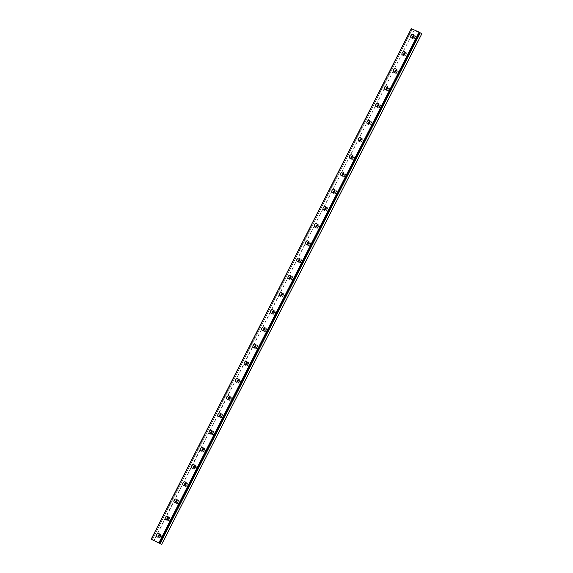 <?xml version="1.0" encoding="UTF-8"?>
<svg xmlns="http://www.w3.org/2000/svg" width="573" height="573" viewBox="0 0 573 573"><rect width="100%" height="100%" fill="white"/><g stroke="black" fill="none" stroke-linecap="round" stroke-linejoin="round"><path stroke-width="0.43" stroke-dasharray="2.87 2.15" d="M159.552 535.203A1.132 0.852 120.7 0 1 160.397 536.572A1.132 0.852 120.7 0 1 158.7 536.643M161.486 537.216A1.132 0.852 120.7 0 1 159.924 536.507A1.132 0.852 120.7 0 1 161.486 537.216M413.856 36.092A1.132 0.852 120.7 0 1 414.709 37.46A1.132 0.852 120.7 0 1 413.004 37.532M415.797 38.105A1.132 0.852 120.7 0 1 414.229 37.395A1.132 0.852 120.7 0 1 415.797 38.105M405.09 53.303A1.132 0.852 120.7 0 1 405.942 54.671A1.132 0.852 120.7 0 1 404.237 54.743M407.023 55.316A1.132 0.852 120.7 0 1 405.462 54.607A1.132 0.852 120.7 0 1 407.023 55.316M396.323 70.515A1.132 0.852 120.7 0 1 397.168 71.876A1.132 0.852 120.7 0 1 395.47 71.954M398.256 72.527A1.132 0.852 120.7 0 1 396.695 71.818A1.132 0.852 120.7 0 1 398.256 72.527M387.549 87.726A1.132 0.852 120.7 0 1 388.401 89.087A1.132 0.852 120.7 0 1 386.696 89.166M389.49 89.732A1.132 0.852 120.7 0 1 387.921 89.03A1.132 0.852 120.7 0 1 389.49 89.732M378.782 104.938A1.132 0.852 120.7 0 1 379.634 106.299A1.132 0.852 120.7 0 1 377.929 106.37M380.716 106.943A1.132 0.852 120.7 0 1 379.154 106.241A1.132 0.852 120.7 0 1 380.716 106.943M370.015 122.149A1.132 0.852 120.7 0 1 370.86 123.51A1.132 0.852 120.7 0 1 369.162 123.582M371.949 124.155A1.132 0.852 120.7 0 1 370.387 123.453A1.132 0.852 120.7 0 1 371.949 124.155M361.241 139.361A1.132 0.852 120.7 0 1 362.093 140.722A1.132 0.852 120.7 0 1 360.388 140.793M363.182 141.366A1.132 0.852 120.7 0 1 361.613 140.664A1.132 0.852 120.7 0 1 363.182 141.366M352.474 156.572A1.132 0.852 120.7 0 1 353.326 157.933A1.132 0.852 120.7 0 1 351.621 158.005M354.408 158.578A1.132 0.852 120.7 0 1 352.846 157.876A1.132 0.852 120.7 0 1 354.408 158.578M343.707 173.777A1.132 0.852 120.7 0 1 344.552 175.145A1.132 0.852 120.7 0 1 342.855 175.216M345.641 175.789A1.132 0.852 120.7 0 1 344.079 175.087A1.132 0.852 120.7 0 1 345.641 175.789M334.933 190.988A1.132 0.852 120.7 0 1 335.785 192.356A1.132 0.852 120.7 0 1 334.08 192.428M336.874 193.001A1.132 0.852 120.7 0 1 335.305 192.292A1.132 0.852 120.7 0 1 336.874 193.001M326.166 208.2A1.132 0.852 120.7 0 1 327.018 209.568A1.132 0.852 120.7 0 1 325.314 209.639M328.1 210.212A1.132 0.852 120.7 0 1 326.538 209.503A1.132 0.852 120.7 0 1 328.1 210.212M317.399 225.411A1.132 0.852 120.7 0 1 318.244 226.779A1.132 0.852 120.7 0 1 316.547 226.851M319.333 227.424A1.132 0.852 120.7 0 1 317.771 226.715A1.132 0.852 120.7 0 1 319.333 227.424M308.625 242.623A1.132 0.852 120.7 0 1 309.477 243.983A1.132 0.852 120.7 0 1 307.773 244.062M310.566 244.635A1.132 0.852 120.7 0 1 308.997 243.926A1.132 0.852 120.7 0 1 310.566 244.635M299.858 259.834A1.132 0.852 120.7 0 1 300.703 261.195A1.132 0.852 120.7 0 1 299.006 261.274M301.792 261.84A1.132 0.852 120.7 0 1 300.231 261.138A1.132 0.852 120.7 0 1 301.792 261.84M291.091 277.046A1.132 0.852 120.7 0 1 291.936 278.406A1.132 0.852 120.7 0 1 290.239 278.478M293.025 279.051A1.132 0.852 120.7 0 1 291.464 278.349A1.132 0.852 120.7 0 1 293.025 279.051M282.317 294.257A1.132 0.852 120.7 0 1 283.169 295.618A1.132 0.852 120.7 0 1 281.465 295.689M284.258 296.262A1.132 0.852 120.7 0 1 282.69 295.561A1.132 0.852 120.7 0 1 284.258 296.262M273.55 311.468A1.132 0.852 120.7 0 1 274.395 312.829A1.132 0.852 120.7 0 1 272.698 312.901M275.484 313.474A1.132 0.852 120.7 0 1 273.923 312.772A1.132 0.852 120.7 0 1 275.484 313.474M264.783 328.68A1.132 0.852 120.7 0 1 265.628 330.041A1.132 0.852 120.7 0 1 263.931 330.112M266.717 330.685A1.132 0.852 120.7 0 1 265.156 329.984A1.132 0.852 120.7 0 1 266.717 330.685M256.009 345.884A1.132 0.852 120.7 0 1 256.862 347.252A1.132 0.852 120.7 0 1 255.157 347.324M257.943 347.897A1.132 0.852 120.7 0 1 256.382 347.195A1.132 0.852 120.7 0 1 257.943 347.897M247.242 363.096A1.132 0.852 120.7 0 1 248.088 364.464A1.132 0.852 120.7 0 1 246.39 364.535M249.176 365.108A1.132 0.852 120.7 0 1 247.615 364.399A1.132 0.852 120.7 0 1 249.176 365.108M238.475 380.307A1.132 0.852 120.7 0 1 239.321 381.675A1.132 0.852 120.7 0 1 237.623 381.747M240.409 382.32A1.132 0.852 120.7 0 1 238.848 381.611A1.132 0.852 120.7 0 1 240.409 382.32M229.701 397.519A1.132 0.852 120.7 0 1 230.554 398.887A1.132 0.852 120.7 0 1 228.849 398.958M231.635 399.531A1.132 0.852 120.7 0 1 230.074 398.822A1.132 0.852 120.7 0 1 231.635 399.531M220.934 414.73A1.132 0.852 120.7 0 1 221.78 416.091A1.132 0.852 120.7 0 1 220.082 416.17M222.868 416.736A1.132 0.852 120.7 0 1 221.307 416.034A1.132 0.852 120.7 0 1 222.868 416.736M212.168 431.942A1.132 0.852 120.7 0 1 213.013 433.303A1.132 0.852 120.7 0 1 211.315 433.381M214.101 433.947A1.132 0.852 120.7 0 1 212.54 433.245A1.132 0.852 120.7 0 1 214.101 433.947M203.394 449.153A1.132 0.852 120.7 0 1 204.246 450.514A1.132 0.852 120.7 0 1 202.541 450.586M205.327 451.159A1.132 0.852 120.7 0 1 203.766 450.457A1.132 0.852 120.7 0 1 205.327 451.159M194.627 466.365A1.132 0.852 120.7 0 1 195.472 467.726A1.132 0.852 120.7 0 1 193.774 467.797M196.56 468.37A1.132 0.852 120.7 0 1 194.999 467.668A1.132 0.852 120.7 0 1 196.56 468.37M185.86 483.576A1.132 0.852 120.7 0 1 186.705 484.937A1.132 0.852 120.7 0 1 185.007 485.009M187.794 485.582A1.132 0.852 120.7 0 1 186.232 484.88A1.132 0.852 120.7 0 1 187.794 485.582M177.086 500.781A1.132 0.852 120.7 0 1 177.938 502.149A1.132 0.852 120.7 0 1 176.233 502.22M179.02 502.793A1.132 0.852 120.7 0 1 177.458 502.091A1.132 0.852 120.7 0 1 179.02 502.793M168.319 517.992A1.132 0.852 120.7 0 1 169.164 519.36A1.132 0.852 120.7 0 1 167.466 519.432M170.253 520.005A1.132 0.852 120.7 0 1 168.691 519.303A1.132 0.852 120.7 0 1 170.253 520.005M158.048 537.001A1.934 1.468 -59.3 0 0 158.628 537.882A1.934 1.468 -59.3 0 0 160.956 536.822A1.934 1.468 -59.3 0 0 160.605 534.552A1.934 1.468 -59.3 0 0 159.552 534.466M412.359 37.89A1.934 1.468 -59.3 0 0 412.94 38.771A1.934 1.468 -59.3 0 0 415.267 37.711A1.934 1.468 -59.3 0 0 414.916 35.44A1.934 1.468 -59.3 0 0 413.864 35.354M403.593 55.101A1.934 1.468 -59.3 0 0 404.173 55.982A1.934 1.468 -59.3 0 0 406.493 54.922A1.934 1.468 -59.3 0 0 406.142 52.652A1.934 1.468 -59.3 0 0 405.097 52.566M394.818 72.313A1.934 1.468 -59.3 0 0 395.399 73.194A1.934 1.468 -59.3 0 0 397.726 72.134A1.934 1.468 -59.3 0 0 397.375 69.863A1.934 1.468 -59.3 0 0 396.33 69.777M386.052 89.524A1.934 1.468 -59.3 0 0 386.632 90.398A1.934 1.468 -59.3 0 0 388.96 89.338A1.934 1.468 -59.3 0 0 388.609 87.075A1.934 1.468 -59.3 0 0 387.556 86.989M377.285 106.736A1.934 1.468 -59.3 0 0 377.865 107.609A1.934 1.468 -59.3 0 0 380.185 106.549A1.934 1.468 -59.3 0 0 379.835 104.286A1.934 1.468 -59.3 0 0 378.789 104.193M368.511 123.947A1.934 1.468 -59.3 0 0 369.091 124.821A1.934 1.468 -59.3 0 0 371.419 123.761A1.934 1.468 -59.3 0 0 371.068 121.497A1.934 1.468 -59.3 0 0 370.022 121.404M359.744 141.151A1.934 1.468 -59.3 0 0 360.324 142.032A1.934 1.468 -59.3 0 0 362.652 140.972A1.934 1.468 -59.3 0 0 362.301 138.709A1.934 1.468 -59.3 0 0 361.248 138.616M350.977 158.363A1.934 1.468 -59.3 0 0 351.557 159.244A1.934 1.468 -59.3 0 0 353.878 158.184A1.934 1.468 -59.3 0 0 353.527 155.92A1.934 1.468 -59.3 0 0 352.481 155.827M342.203 175.574A1.934 1.468 -59.3 0 0 342.783 176.455A1.934 1.468 -59.3 0 0 345.111 175.395A1.934 1.468 -59.3 0 0 344.76 173.125A1.934 1.468 -59.3 0 0 343.714 173.039M333.436 192.786A1.934 1.468 -59.3 0 0 334.016 193.667A1.934 1.468 -59.3 0 0 336.344 192.607A1.934 1.468 -59.3 0 0 335.993 190.336A1.934 1.468 -59.3 0 0 334.94 190.25M324.669 209.997A1.934 1.468 -59.3 0 0 325.249 210.878A1.934 1.468 -59.3 0 0 327.57 209.818A1.934 1.468 -59.3 0 0 327.219 207.548A1.934 1.468 -59.3 0 0 326.173 207.462M315.895 227.209A1.934 1.468 -59.3 0 0 316.475 228.09A1.934 1.468 -59.3 0 0 318.803 227.03A1.934 1.468 -59.3 0 0 318.452 224.759A1.934 1.468 -59.3 0 0 317.406 224.673M307.128 244.42A1.934 1.468 -59.3 0 0 307.708 245.301A1.934 1.468 -59.3 0 0 310.036 244.241A1.934 1.468 -59.3 0 0 309.685 241.971A1.934 1.468 -59.3 0 0 308.632 241.885M298.354 261.632A1.934 1.468 -59.3 0 0 298.941 262.506A1.934 1.468 -59.3 0 0 301.262 261.446A1.934 1.468 -59.3 0 0 300.911 259.182A1.934 1.468 -59.3 0 0 299.865 259.096M289.587 278.843A1.934 1.468 -59.3 0 0 290.167 279.717A1.934 1.468 -59.3 0 0 292.495 278.657A1.934 1.468 -59.3 0 0 292.144 276.394A1.934 1.468 -59.3 0 0 291.091 276.301M280.82 296.055A1.934 1.468 -59.3 0 0 281.4 296.929A1.934 1.468 -59.3 0 0 283.728 295.869A1.934 1.468 -59.3 0 0 283.377 293.605A1.934 1.468 -59.3 0 0 282.324 293.512M272.046 313.259A1.934 1.468 -59.3 0 0 272.633 314.14A1.934 1.468 -59.3 0 0 274.954 313.08A1.934 1.468 -59.3 0 0 274.603 310.817A1.934 1.468 -59.3 0 0 273.557 310.724M263.279 330.471A1.934 1.468 -59.3 0 0 263.859 331.352A1.934 1.468 -59.3 0 0 266.187 330.292A1.934 1.468 -59.3 0 0 265.836 328.028A1.934 1.468 -59.3 0 0 264.783 327.935M254.512 347.682A1.934 1.468 -59.3 0 0 255.092 348.563A1.934 1.468 -59.3 0 0 257.42 347.503A1.934 1.468 -59.3 0 0 257.069 345.233A1.934 1.468 -59.3 0 0 256.016 345.147M245.738 364.894A1.934 1.468 -59.3 0 0 246.318 365.775A1.934 1.468 -59.3 0 0 248.646 364.715A1.934 1.468 -59.3 0 0 248.295 362.444A1.934 1.468 -59.3 0 0 247.25 362.358M236.971 382.105A1.934 1.468 -59.3 0 0 237.551 382.986A1.934 1.468 -59.3 0 0 239.879 381.926A1.934 1.468 -59.3 0 0 239.528 379.655A1.934 1.468 -59.3 0 0 238.475 379.57M228.204 399.317A1.934 1.468 -59.3 0 0 228.785 400.198A1.934 1.468 -59.3 0 0 231.112 399.137A1.934 1.468 -59.3 0 0 230.761 396.867A1.934 1.468 -59.3 0 0 229.709 396.781M219.43 416.528A1.934 1.468 -59.3 0 0 220.011 417.409A1.934 1.468 -59.3 0 0 222.338 416.349A1.934 1.468 -59.3 0 0 221.987 414.078A1.934 1.468 -59.3 0 0 220.942 413.993M210.663 433.74A1.934 1.468 -59.3 0 0 211.244 434.613A1.934 1.468 -59.3 0 0 213.571 433.553A1.934 1.468 -59.3 0 0 213.22 431.29A1.934 1.468 -59.3 0 0 212.168 431.204M201.897 450.951A1.934 1.468 -59.3 0 0 202.477 451.825A1.934 1.468 -59.3 0 0 204.805 450.765A1.934 1.468 -59.3 0 0 204.454 448.501A1.934 1.468 -59.3 0 0 203.401 448.408M193.122 468.162A1.934 1.468 -59.3 0 0 193.703 469.036A1.934 1.468 -59.3 0 0 196.03 467.976A1.934 1.468 -59.3 0 0 195.68 465.713A1.934 1.468 -59.3 0 0 194.634 465.62M184.356 485.367A1.934 1.468 -59.3 0 0 184.936 486.248A1.934 1.468 -59.3 0 0 187.264 485.188A1.934 1.468 -59.3 0 0 186.913 482.924A1.934 1.468 -59.3 0 0 185.86 482.831M175.589 502.578A1.934 1.468 -59.3 0 0 176.169 503.459A1.934 1.468 -59.3 0 0 178.497 502.399A1.934 1.468 -59.3 0 0 178.146 500.136A1.934 1.468 -59.3 0 0 177.093 500.043M166.815 519.79A1.934 1.468 -59.3 0 0 167.395 520.671A1.934 1.468 -59.3 0 0 169.723 519.611A1.934 1.468 -59.3 0 0 169.372 517.34A1.934 1.468 -59.3 0 0 168.326 517.254M161.665 544.35L421.821 33.764L414.05 30.262L153.893 540.848M414.05 30.262L153.657 540.726M413.813 30.14L412.316 29.252L152.16 539.838L412.338 29.244L411.686 28.872L151.53 539.458M412.338 29.244L152.153 539.802L412.316 29.252M151.451 539.415L411.686 28.872M160.125 537.832L159.043 537.188M414.437 38.72L413.348 38.076M405.67 55.932L404.581 55.287M396.896 73.143L395.814 72.499M388.129 90.355L387.04 89.71M379.362 107.566L378.273 106.922M370.588 124.778L369.506 124.126M361.821 141.982L360.732 141.338M353.054 159.194L351.965 158.549M344.28 176.405L343.198 175.761M335.513 193.617L334.424 192.972M326.746 210.828L325.657 210.184M317.972 228.04L316.89 227.395M309.205 245.251L308.116 244.607M300.438 262.463L299.35 261.818M291.664 279.674L290.583 279.03M282.897 296.886L281.809 296.234M274.13 314.09L273.042 313.445M265.356 331.301L264.275 330.657M256.589 348.513L255.501 347.868M247.823 365.724L246.734 365.08M239.048 382.936L237.967 382.291M230.282 400.147L229.193 399.503M221.515 417.359L220.426 416.714M212.741 434.57L211.659 433.926M203.974 451.782L202.885 451.137M195.207 468.993L194.118 468.342M186.433 486.198L185.351 485.553M177.666 503.409L176.577 502.765M168.899 520.621L167.81 519.976M159.466 543.046L419.622 32.46M158.628 537.882L157.002 536.915M412.94 38.771L411.307 37.804M404.173 55.982L402.54 55.015M395.399 73.194L393.773 72.219M386.632 90.398L384.999 89.431M377.865 107.609L376.232 106.642M369.091 124.821L367.465 123.854M360.324 142.032L358.691 141.065M351.557 159.244L349.924 158.277M342.783 176.455L341.157 175.488M334.016 193.667L332.383 192.7M325.249 210.878L323.616 209.911M316.475 228.09L314.849 227.123M307.708 245.301L306.075 244.327M298.941 262.506L297.308 261.539M290.167 279.717L288.541 278.75M281.4 296.929L279.767 295.962M272.633 314.14L271 313.173M263.859 331.352L262.233 330.385M255.092 348.563L253.459 347.596M246.318 365.775L244.692 364.808M237.551 382.986L235.926 382.019M228.785 400.198L227.152 399.223M220.011 417.409L218.385 416.435M211.244 434.613L209.618 433.646M202.477 451.825L200.844 450.858M193.703 469.036L192.077 468.069M184.936 486.248L183.31 485.281M176.169 503.459L174.536 502.492M167.395 520.671L165.769 519.704M161.278 535.891L160.189 535.246M415.59 36.779L414.501 36.135M406.823 53.991L405.734 53.346M398.049 71.202L396.967 70.558M389.282 88.414L388.193 87.769M380.515 105.625L379.426 104.981M371.741 122.837L370.659 122.185M362.974 140.041L361.885 139.397M354.207 157.253L353.118 156.608M345.433 174.464L344.352 173.82M336.666 191.676L335.577 191.031M327.899 208.887L326.811 208.243M319.125 226.099L318.044 225.454M310.358 243.31L309.27 242.666M301.591 260.522L300.503 259.877M292.817 277.733L291.736 277.088M284.05 294.945L282.962 294.293M275.284 312.149L274.195 311.504M266.509 329.36L265.428 328.716M257.743 346.572L256.654 345.927M248.976 363.783L247.887 363.139M240.202 380.995L239.12 380.35M231.435 398.206L230.346 397.562M222.668 415.418L221.579 414.773M213.894 432.629L212.805 431.985M205.127 449.841L204.038 449.196M196.36 467.052L195.271 466.401M187.586 484.257L186.497 483.612M178.819 501.468L177.73 500.823M170.045 518.68L168.963 518.035M160.605 534.552L158.972 533.585M414.916 35.44L413.283 34.473M406.142 52.652L404.517 51.685M397.375 69.863L395.75 68.896M388.609 87.075L386.976 86.108M379.835 104.286L378.209 103.319M371.068 121.497L369.442 120.531M362.301 138.709L360.668 137.742M353.527 155.92L351.901 154.946M344.76 173.125L343.127 172.158M335.993 190.336L334.36 189.369M327.219 207.548L325.593 206.581M318.452 224.759L316.819 223.792M309.685 241.971L308.052 241.004M300.911 259.182L299.285 258.215M292.144 276.394L290.511 275.427M283.377 293.605L281.744 292.638M274.603 310.817L272.977 309.85M265.836 328.028L264.203 327.054M257.069 345.233L255.436 344.266M248.295 362.444L246.669 361.477M239.528 379.655L237.895 378.689M230.761 396.867L229.128 395.9M221.987 414.078L220.361 413.112M213.22 431.29L211.587 430.323M204.454 448.501L202.821 447.534M195.68 465.713L194.054 464.746M186.913 482.924L185.28 481.957M178.146 500.136L176.513 499.162M169.372 517.34L167.746 516.373"/><path stroke-width="0.86" d="M158.7 536.643A1.132 0.852 120.7 0 1 159.552 535.203M413.004 37.532A1.132 0.852 120.7 0 1 413.856 36.092M404.237 54.743A1.132 0.852 120.7 0 1 405.09 53.303M395.47 71.954A1.132 0.852 120.7 0 1 396.323 70.515M386.696 89.166A1.132 0.852 120.7 0 1 387.549 87.726M377.929 106.37A1.132 0.852 120.7 0 1 378.782 104.938M369.162 123.582A1.132 0.852 120.7 0 1 370.015 122.149M360.388 140.793A1.132 0.852 120.7 0 1 361.241 139.361M351.621 158.005A1.132 0.852 120.7 0 1 352.474 156.572M342.855 175.216A1.132 0.852 120.7 0 1 343.707 173.777M334.08 192.428A1.132 0.852 120.7 0 1 334.933 190.988M325.314 209.639A1.132 0.852 120.7 0 1 326.166 208.2M316.547 226.851A1.132 0.852 120.7 0 1 317.399 225.411M307.773 244.062A1.132 0.852 120.7 0 1 308.625 242.623M299.006 261.274A1.132 0.852 120.7 0 1 299.858 259.834M290.239 278.478A1.132 0.852 120.7 0 1 291.091 277.046M281.465 295.689A1.132 0.852 120.7 0 1 282.317 294.257M272.698 312.901A1.132 0.852 120.7 0 1 273.55 311.468M263.931 330.112A1.132 0.852 120.7 0 1 264.783 328.68M255.157 347.324A1.132 0.852 120.7 0 1 256.009 345.884M246.39 364.535A1.132 0.852 120.7 0 1 247.242 363.096M237.623 381.747A1.132 0.852 120.7 0 1 238.475 380.307M228.849 398.958A1.132 0.852 120.7 0 1 229.701 397.519M220.082 416.17A1.132 0.852 120.7 0 1 220.934 414.73M211.315 433.381A1.132 0.852 120.7 0 1 212.168 431.942M202.541 450.586A1.132 0.852 120.7 0 1 203.394 449.153M193.774 467.797A1.132 0.852 120.7 0 1 194.627 466.365M185.007 485.009A1.132 0.852 120.7 0 1 185.86 483.576M176.233 502.22A1.132 0.852 120.7 0 1 177.086 500.781M167.466 519.432A1.132 0.852 120.7 0 1 168.319 517.992M411.335 28.65L151.157 539.243L411.314 28.657L419.107 32.152L419.665 32.468L159.502 543.054L419.665 32.468L420.274 32.833L160.118 543.419L161.686 544.343L151.157 539.243L160.118 543.419M156.651 534.645A1.934 1.468 -59.3 0 0 157.002 536.915A1.934 1.468 -59.3 0 0 159.323 535.855A1.934 1.468 -59.3 0 0 158.972 533.585A1.934 1.468 -59.3 0 0 156.651 534.645M159.552 534.466A1.934 1.468 -59.3 0 0 158.277 535.612A1.934 1.468 -59.3 0 0 158.048 537.001M410.956 35.533A1.934 1.468 -59.3 0 0 411.307 37.804A1.934 1.468 -59.3 0 0 413.634 36.744A1.934 1.468 -59.3 0 0 413.283 34.473A1.934 1.468 -59.3 0 0 410.956 35.533M413.864 35.354A1.934 1.468 -59.3 0 0 412.589 36.5A1.934 1.468 -59.3 0 0 412.359 37.89M402.189 52.745A1.934 1.468 -59.3 0 0 402.54 55.015A1.934 1.468 -59.3 0 0 404.867 53.955A1.934 1.468 -59.3 0 0 404.517 51.685A1.934 1.468 -59.3 0 0 402.189 52.745M405.097 52.566A1.934 1.468 -59.3 0 0 403.822 53.712A1.934 1.468 -59.3 0 0 403.593 55.101M393.422 69.956A1.934 1.468 -59.3 0 0 393.773 72.219A1.934 1.468 -59.3 0 0 396.101 71.159A1.934 1.468 -59.3 0 0 395.75 68.896A1.934 1.468 -59.3 0 0 393.422 69.956M396.33 69.777A1.934 1.468 -59.3 0 0 395.048 70.923A1.934 1.468 -59.3 0 0 394.818 72.313M384.648 87.168A1.934 1.468 -59.3 0 0 384.999 89.431A1.934 1.468 -59.3 0 0 387.327 88.371A1.934 1.468 -59.3 0 0 386.976 86.108A1.934 1.468 -59.3 0 0 384.648 87.168M387.556 86.989A1.934 1.468 -59.3 0 0 386.281 88.135A1.934 1.468 -59.3 0 0 386.052 89.524M375.881 104.379A1.934 1.468 -59.3 0 0 376.232 106.642A1.934 1.468 -59.3 0 0 378.56 105.582A1.934 1.468 -59.3 0 0 378.209 103.319A1.934 1.468 -59.3 0 0 375.881 104.379M378.789 104.193A1.934 1.468 -59.3 0 0 377.514 105.346A1.934 1.468 -59.3 0 0 377.285 106.736M367.114 121.591A1.934 1.468 -59.3 0 0 367.465 123.854A1.934 1.468 -59.3 0 0 369.793 122.794A1.934 1.468 -59.3 0 0 369.442 120.531A1.934 1.468 -59.3 0 0 367.114 121.591M370.022 121.404A1.934 1.468 -59.3 0 0 368.74 122.558A1.934 1.468 -59.3 0 0 368.511 123.947M358.34 138.795A1.934 1.468 -59.3 0 0 358.691 141.065A1.934 1.468 -59.3 0 0 361.019 140.005A1.934 1.468 -59.3 0 0 360.668 137.742A1.934 1.468 -59.3 0 0 358.34 138.795M361.248 138.616A1.934 1.468 -59.3 0 0 359.973 139.769A1.934 1.468 -59.3 0 0 359.744 141.151M349.573 156.006A1.934 1.468 -59.3 0 0 349.924 158.277A1.934 1.468 -59.3 0 0 352.252 157.217A1.934 1.468 -59.3 0 0 351.901 154.946A1.934 1.468 -59.3 0 0 349.573 156.006M352.481 155.827A1.934 1.468 -59.3 0 0 351.199 156.973A1.934 1.468 -59.3 0 0 350.977 158.363M340.806 173.218A1.934 1.468 -59.3 0 0 341.157 175.488A1.934 1.468 -59.3 0 0 343.485 174.428A1.934 1.468 -59.3 0 0 343.127 172.158A1.934 1.468 -59.3 0 0 340.806 173.218M343.714 173.039A1.934 1.468 -59.3 0 0 342.432 174.185A1.934 1.468 -59.3 0 0 342.203 175.574M332.032 190.429A1.934 1.468 -59.3 0 0 332.383 192.7A1.934 1.468 -59.3 0 0 334.711 191.64A1.934 1.468 -59.3 0 0 334.36 189.369A1.934 1.468 -59.3 0 0 332.032 190.429M334.94 190.25A1.934 1.468 -59.3 0 0 333.665 191.396A1.934 1.468 -59.3 0 0 333.436 192.786M323.265 207.641A1.934 1.468 -59.3 0 0 323.616 209.911A1.934 1.468 -59.3 0 0 325.944 208.851A1.934 1.468 -59.3 0 0 325.593 206.581A1.934 1.468 -59.3 0 0 323.265 207.641M326.173 207.462A1.934 1.468 -59.3 0 0 324.891 208.608A1.934 1.468 -59.3 0 0 324.669 209.997M314.498 224.852A1.934 1.468 -59.3 0 0 314.849 227.123A1.934 1.468 -59.3 0 0 317.177 226.063A1.934 1.468 -59.3 0 0 316.819 223.792A1.934 1.468 -59.3 0 0 314.498 224.852M317.406 224.673A1.934 1.468 -59.3 0 0 316.124 225.819A1.934 1.468 -59.3 0 0 315.895 227.209M305.724 242.064A1.934 1.468 -59.3 0 0 306.075 244.327A1.934 1.468 -59.3 0 0 308.403 243.267A1.934 1.468 -59.3 0 0 308.052 241.004A1.934 1.468 -59.3 0 0 305.724 242.064M308.632 241.885A1.934 1.468 -59.3 0 0 307.357 243.031A1.934 1.468 -59.3 0 0 307.128 244.42M296.957 259.275A1.934 1.468 -59.3 0 0 297.308 261.539A1.934 1.468 -59.3 0 0 299.636 260.479A1.934 1.468 -59.3 0 0 299.285 258.215A1.934 1.468 -59.3 0 0 296.957 259.275M299.865 259.096A1.934 1.468 -59.3 0 0 298.583 260.242A1.934 1.468 -59.3 0 0 298.354 261.632M288.19 276.487A1.934 1.468 -59.3 0 0 288.541 278.75A1.934 1.468 -59.3 0 0 290.869 277.69A1.934 1.468 -59.3 0 0 290.511 275.427A1.934 1.468 -59.3 0 0 288.19 276.487M291.091 276.301A1.934 1.468 -59.3 0 0 289.816 277.454A1.934 1.468 -59.3 0 0 289.587 278.843M279.416 293.698A1.934 1.468 -59.3 0 0 279.767 295.962A1.934 1.468 -59.3 0 0 282.095 294.902A1.934 1.468 -59.3 0 0 281.744 292.638A1.934 1.468 -59.3 0 0 279.416 293.698M282.324 293.512A1.934 1.468 -59.3 0 0 281.049 294.665A1.934 1.468 -59.3 0 0 280.82 296.055M270.649 310.903A1.934 1.468 -59.3 0 0 271 313.173A1.934 1.468 -59.3 0 0 273.328 312.113A1.934 1.468 -59.3 0 0 272.977 309.85A1.934 1.468 -59.3 0 0 270.649 310.903M273.557 310.724A1.934 1.468 -59.3 0 0 272.275 311.877A1.934 1.468 -59.3 0 0 272.046 313.259M261.882 328.114A1.934 1.468 -59.3 0 0 262.233 330.385A1.934 1.468 -59.3 0 0 264.561 329.325A1.934 1.468 -59.3 0 0 264.203 327.054A1.934 1.468 -59.3 0 0 261.882 328.114M264.783 327.935A1.934 1.468 -59.3 0 0 263.508 329.081A1.934 1.468 -59.3 0 0 263.279 330.471M253.108 345.326A1.934 1.468 -59.3 0 0 253.459 347.596A1.934 1.468 -59.3 0 0 255.787 346.536A1.934 1.468 -59.3 0 0 255.436 344.266A1.934 1.468 -59.3 0 0 253.108 345.326M256.016 345.147A1.934 1.468 -59.3 0 0 254.741 346.293A1.934 1.468 -59.3 0 0 254.512 347.682M244.342 362.537A1.934 1.468 -59.3 0 0 244.692 364.808A1.934 1.468 -59.3 0 0 247.02 363.748A1.934 1.468 -59.3 0 0 246.669 361.477A1.934 1.468 -59.3 0 0 244.342 362.537M247.25 362.358A1.934 1.468 -59.3 0 0 245.967 363.504A1.934 1.468 -59.3 0 0 245.738 364.894M235.575 379.749A1.934 1.468 -59.3 0 0 235.926 382.019A1.934 1.468 -59.3 0 0 238.246 380.959A1.934 1.468 -59.3 0 0 237.895 378.689A1.934 1.468 -59.3 0 0 235.575 379.749M238.475 379.57A1.934 1.468 -59.3 0 0 237.201 380.716A1.934 1.468 -59.3 0 0 236.971 382.105M226.801 396.96A1.934 1.468 -59.3 0 0 227.152 399.223A1.934 1.468 -59.3 0 0 229.479 398.171A1.934 1.468 -59.3 0 0 229.128 395.9A1.934 1.468 -59.3 0 0 226.801 396.96M229.709 396.781A1.934 1.468 -59.3 0 0 228.434 397.927A1.934 1.468 -59.3 0 0 228.204 399.317M218.034 414.172A1.934 1.468 -59.3 0 0 218.385 416.435A1.934 1.468 -59.3 0 0 220.712 415.375A1.934 1.468 -59.3 0 0 220.361 413.112A1.934 1.468 -59.3 0 0 218.034 414.172M220.942 413.993A1.934 1.468 -59.3 0 0 219.66 415.139A1.934 1.468 -59.3 0 0 219.43 416.528M209.267 431.383A1.934 1.468 -59.3 0 0 209.618 433.646A1.934 1.468 -59.3 0 0 211.938 432.586A1.934 1.468 -59.3 0 0 211.587 430.323A1.934 1.468 -59.3 0 0 209.267 431.383M212.168 431.204A1.934 1.468 -59.3 0 0 210.893 432.35A1.934 1.468 -59.3 0 0 210.663 433.74M200.493 448.595A1.934 1.468 -59.3 0 0 200.844 450.858A1.934 1.468 -59.3 0 0 203.171 449.798A1.934 1.468 -59.3 0 0 202.821 447.534A1.934 1.468 -59.3 0 0 200.493 448.595M203.401 448.408A1.934 1.468 -59.3 0 0 202.126 449.561A1.934 1.468 -59.3 0 0 201.897 450.951M191.726 465.806A1.934 1.468 -59.3 0 0 192.077 468.069A1.934 1.468 -59.3 0 0 194.405 467.009A1.934 1.468 -59.3 0 0 194.054 464.746A1.934 1.468 -59.3 0 0 191.726 465.806M194.634 465.62A1.934 1.468 -59.3 0 0 193.352 466.773A1.934 1.468 -59.3 0 0 193.122 468.162M182.959 483.01A1.934 1.468 -59.3 0 0 183.31 485.281A1.934 1.468 -59.3 0 0 185.631 484.221A1.934 1.468 -59.3 0 0 185.28 481.957A1.934 1.468 -59.3 0 0 182.959 483.01M185.86 482.831A1.934 1.468 -59.3 0 0 184.585 483.984A1.934 1.468 -59.3 0 0 184.356 485.367M174.185 500.222A1.934 1.468 -59.3 0 0 174.536 502.492A1.934 1.468 -59.3 0 0 176.864 501.432A1.934 1.468 -59.3 0 0 176.513 499.162A1.934 1.468 -59.3 0 0 174.185 500.222M177.093 500.043A1.934 1.468 -59.3 0 0 175.818 501.189A1.934 1.468 -59.3 0 0 175.589 502.578M165.418 517.433A1.934 1.468 -59.3 0 0 165.769 519.704A1.934 1.468 -59.3 0 0 168.097 518.644A1.934 1.468 -59.3 0 0 167.746 516.373A1.934 1.468 -59.3 0 0 165.418 517.433M168.326 517.254A1.934 1.468 -59.3 0 0 167.044 518.4A1.934 1.468 -59.3 0 0 166.815 519.79M160.196 543.462L420.274 32.833M420.353 32.876L421.843 33.757L161.686 544.343M419.107 32.152L158.95 542.738M419.343 32.274L159.187 542.86M419.644 32.453L159.487 543.039"/></g></svg>
